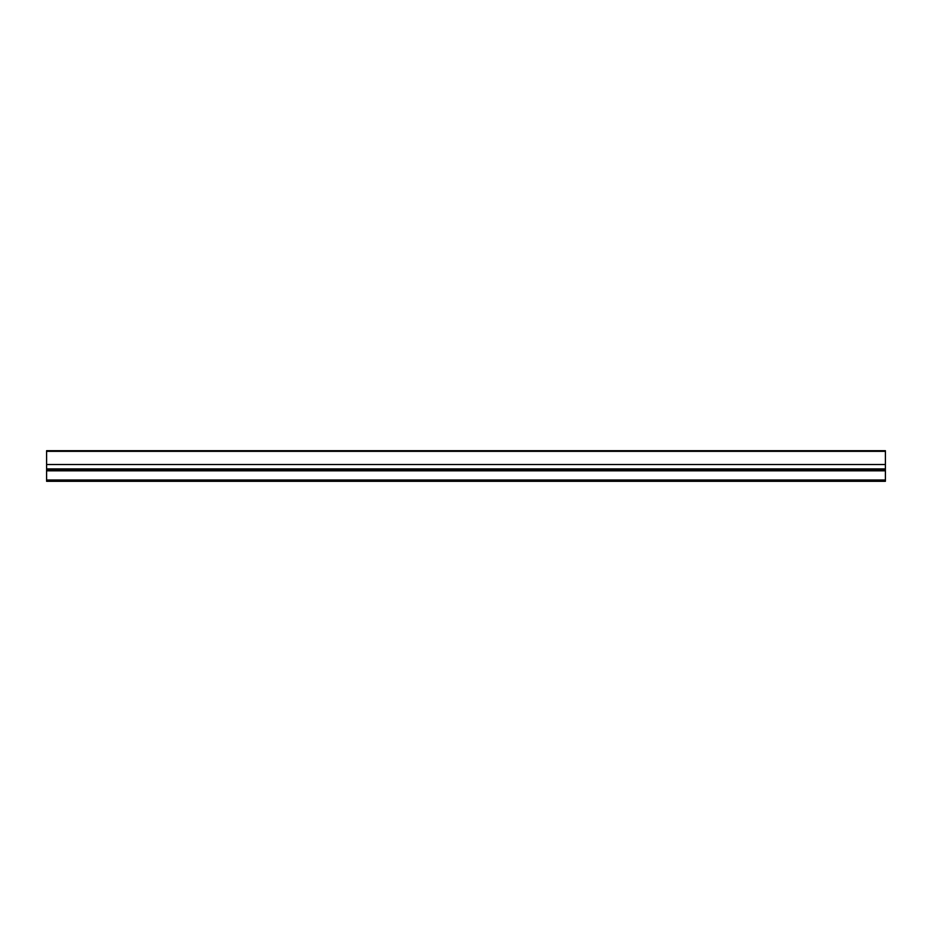 <?xml version="1.0" encoding="UTF-8"?>
<svg xmlns="http://www.w3.org/2000/svg" width="932" height="932" viewBox="0 0 932 932"><rect width="100%" height="100%" fill="white"/><g stroke="black" fill="none" stroke-linecap="round" stroke-linejoin="round"><path stroke-width="1.4" d="M885.4 451.333L46.6 451.333L46.6 450.704L885.4 450.704L885.4 481.296L46.6 481.296L46.6 480.679L885.4 480.679M46.6 451.333L46.6 470.334L885.4 470.334M46.6 480.679L46.6 470.334M46.6 464.52L885.4 464.52M46.6 468.901L885.4 468.901M46.6 469.425L885.4 469.425M46.6 470.811L885.4 470.811M46.6 479.992L885.4 479.992M46.6 450.704L885.4 450.704"/></g></svg>
